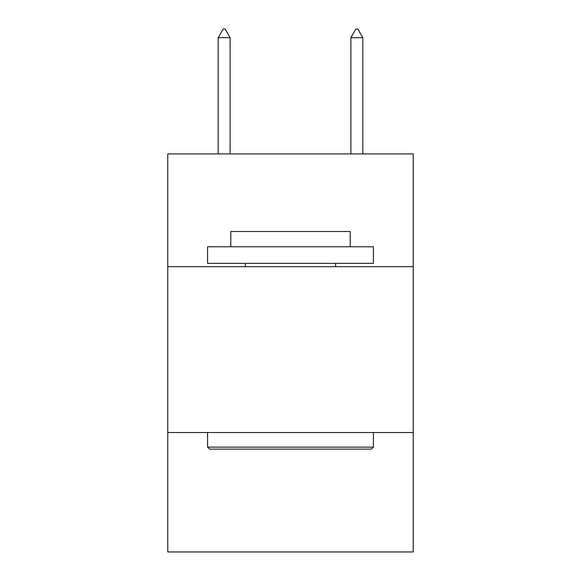 <?xml version="1.0" encoding="UTF-8"?>
<svg xmlns="http://www.w3.org/2000/svg" width="581" height="581" viewBox="0 0 581 581"><rect width="100%" height="100%" fill="white"/><g stroke="black" fill="none" stroke-linecap="round" stroke-linejoin="round"><path stroke-width="0.87" d="M413.229 266.686L413.229 153.907L167.771 153.907L167.771 266.686L413.229 266.686L413.229 551.95L167.771 551.95L167.771 266.686M413.229 432.533L167.771 432.533M209.567 449.12L207.577 447.13L373.423 447.13L371.433 449.12L209.567 449.12M373.423 246.78L373.423 263.367L207.577 263.367L207.577 246.78L373.423 246.78M230.795 246.78L230.795 231.521L350.205 231.521L350.205 246.78M373.423 432.533L373.423 447.13M207.577 432.533L207.577 447.13M335.615 263.367L335.615 266.686M245.385 263.367L245.385 266.686M230.127 37.678L225.152 29.05L223.162 29.05L218.187 37.678L230.127 37.678L230.127 153.907M218.187 37.678L218.187 153.907M355.848 29.05L357.838 29.05L362.813 37.678L350.873 37.678L355.848 29.05M362.813 153.907L362.813 37.678M350.873 153.907L350.873 37.678"/></g></svg>
